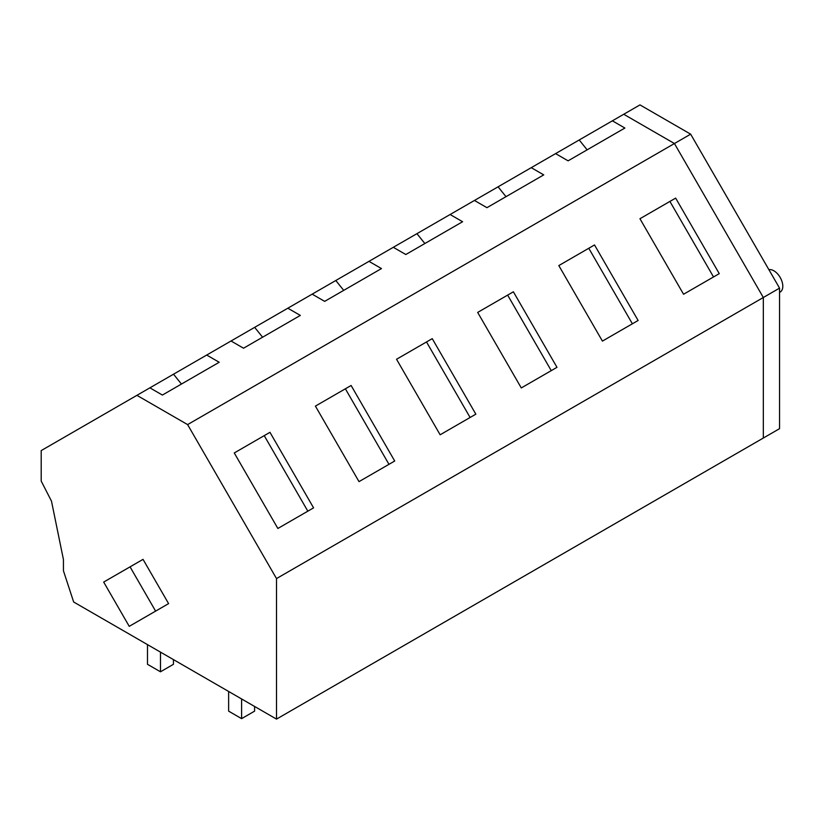 <?xml version="1.0" encoding="UTF-8"?>
<svg xmlns="http://www.w3.org/2000/svg" width="824" height="824" viewBox="0 0 824 824"><rect width="100%" height="100%" fill="white"/><g stroke="black" fill="none" stroke-linecap="round" stroke-linejoin="round"><path stroke-width="1.24" d="M623.737 114.268L674.434 143.53L623.737 114.268L41.2 450.594L41.2 481.072L51.479 501.126L63.438 559.558L63.438 570.795L73.655 601.994L276.503 719.105L779.556 428.665L779.556 288.132L690.656 134.168L639.97 104.895L623.737 114.268M276.503 719.105L276.503 578.572L763.323 297.505L674.434 143.53L690.656 134.168M779.556 288.132L763.323 297.505L763.323 438.038L763.323 297.505L674.434 143.53L187.604 424.597L276.503 578.572M315.407 406.108L359.007 481.628L394.706 461.018L351.106 385.488L315.407 406.108L351.106 385.488M269.963 432.332L313.573 507.862L277.863 528.472L234.263 452.953L269.963 432.332L234.263 452.953M558.816 265.575L594.516 244.955L558.816 265.575L602.416 341.095L638.116 320.484L594.516 244.955M639.949 218.731L675.649 198.11L639.949 218.731L683.559 294.25L719.259 273.64L675.649 198.11M396.54 359.264L440.14 434.784L475.839 414.173L432.239 338.643L396.54 359.264L432.239 338.643M477.673 312.42L513.383 291.799L477.673 312.42L521.283 387.939L556.983 367.329L513.383 291.799M555.582 153.614L568.086 160.835L624.88 128.039L612.376 120.819M474.449 200.459L486.943 207.679L543.737 174.884L531.243 167.663M393.306 247.303L405.81 254.523L462.604 221.728L450.1 214.508M312.172 294.147L324.666 301.368L381.471 268.572L368.967 261.352M231.029 340.992L243.533 348.212L300.327 315.417L287.823 308.197M149.896 387.836L162.39 395.057L219.194 362.261L206.69 355.041M136.908 395.335L187.604 424.597M768.895 269.675A12.617 7.292 60 0 1 778.072 274.433A12.617 7.292 60 0 1 782.8 286.258A12.617 7.292 60 0 1 780.184 292.036L779.556 292.407M587.131 149.834L579.21 139.977M713.522 276.946L669.912 201.427M505.998 196.678L498.067 186.821M632.379 323.791L588.779 248.271M424.865 243.523L416.934 233.666M551.246 370.635L507.646 295.116M343.721 290.367L335.79 280.51M470.102 417.48L426.502 341.96M262.588 337.212L254.657 327.355M388.969 464.324L345.369 388.804M143.036 559.362L103.68 582.074L129.244 626.343L155.612 611.12L130.058 566.861L143.036 559.362L168.59 603.621L155.612 611.12M130.058 566.861L103.68 582.074M142.222 618.845L168.59 603.621M181.445 384.056L173.514 374.199M307.836 511.168L264.226 435.649M160.474 652.114L160.474 671.797L147.486 664.299L147.486 644.625M160.474 671.797L173.452 664.299L173.452 659.612M241.607 698.958L241.607 718.641L228.629 711.143L228.629 691.47M241.607 718.641L254.595 711.143L254.595 706.456"/></g></svg>
